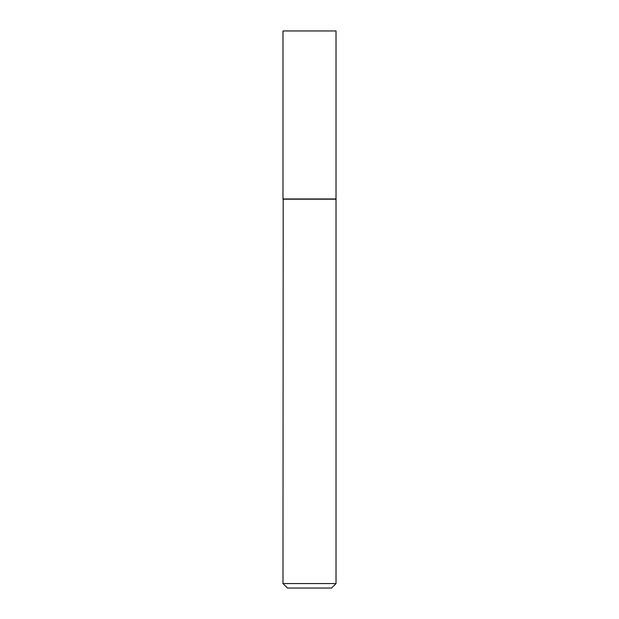 <?xml version="1.0" encoding="UTF-8"?>
<svg xmlns="http://www.w3.org/2000/svg" width="619" height="619" viewBox="0 0 619 619"><rect width="100%" height="100%" fill="white"/><g stroke="black" fill="none" stroke-linecap="round" stroke-linejoin="round"><path stroke-width="0.93" d="M336.024 30.95L282.976 30.95L282.976 198.962L336.024 198.962L336.024 30.95M283.2 198.962L282.976 583.555L336.024 583.555L336.024 199.186L282.976 199.186M336.024 583.555L331.536 588.05L287.464 588.05L282.976 583.555"/></g></svg>
